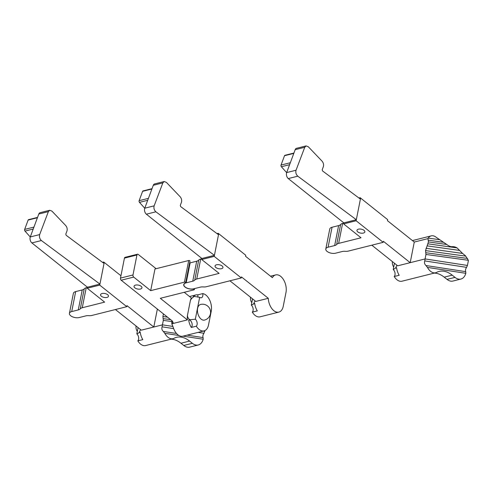 <?xml version="1.0" encoding="UTF-8"?>
<svg xmlns="http://www.w3.org/2000/svg" width="493" height="493" viewBox="0 0 493 493"><rect width="100%" height="100%" fill="white"/><g stroke="black" fill="none" stroke-linecap="round" stroke-linejoin="round"><path stroke-width="0.74" d="M115.43 309.536L141.3 330.168L162.425 324.862L162.098 326.834C161.525 328.615 161.944 330.156 163.343 331.456L164.791 333.323A12.091 7.259 75.9 0 0 172.981 338.685A12.091 7.259 75.9 0 0 173.949 338.315A31.743 19.061 -104.1 0 1 176.494 337.348A31.743 19.061 -104.1 0 1 189.577 341.07L192.375 343.301L183.76 345.464A14.285 8.578 75.9 0 0 189.645 347.14L198.266 344.977A14.285 8.578 75.9 0 0 203.19 339.239L203.091 337.582C202.58 336.343 202.863 334.913 203.942 333.28L204.959 330.563M183.76 345.464L180.962 343.233L189.577 341.07M171.059 339.166A31.743 19.061 -104.1 0 1 180.962 343.233M87.378 287.474L86.22 287.77A6.347 3.137 -168.8 0 0 84.223 288.855A6.347 3.137 11.2 0 1 82.226 289.946L78.27 309.924L71.719 311.57A6.156 3.044 -168.8 0 0 69.421 313.357A6.156 3.044 -168.8 0 0 72.545 316.833A6.156 3.044 -168.8 0 0 79.207 317.541L85.874 315.871A6.347 3.137 -168.8 0 1 88.857 315.662A6.347 3.137 11.2 0 0 91.846 315.458L126.8 306.683L127.003 305.654L153.804 327.025L157.359 309.068M163.436 313.905L162.9 316.531L163.312 320.382L162.425 324.862M192.375 343.301A14.285 8.578 75.9 0 0 198.266 344.977M102.519 262.338L103.709 262.042L104.226 262.424L99.937 284.079L41.4 240.541C39.668 238.895 39.089 236.905 39.668 234.582L48.369 211.626L49.719 210.258L40.106 212.674A4.03 2.422 75.9 0 0 38.805 214.024L30.283 236.936A4.03 2.422 75.9 0 0 31.885 242.926L87.434 287.216L87.23 288.245L104.639 302.129L82.263 307.743L86.22 287.77M82.226 289.946L75.675 291.591A6.156 3.044 -168.8 0 0 73.377 293.378L69.421 313.357M78.27 309.924A6.347 3.137 -168.8 0 0 80.267 308.834A6.347 3.137 11.2 0 1 82.263 307.743M87.23 288.245L99.734 285.108L126.8 306.683M102.063 293.52A4.03 1.99 11.2 0 1 106.426 293.982A4.03 1.99 11.2 0 1 108.466 296.256A4.03 1.99 11.2 0 1 106.963 297.427A4.03 1.99 11.2 0 1 102.599 296.965A4.03 1.99 11.2 0 1 100.56 294.691A4.03 1.99 11.2 0 1 102.063 293.52M120.951 275.76L104.226 262.424M140.203 332.171A12.091 7.259 75.9 0 0 142.816 339.622L137.812 340.873A4.03 2.422 75.9 0 0 138.625 337.446A4.03 2.422 75.9 0 0 136.826 333.909L140.203 332.171M140.554 329.57L139.186 332.43M172.981 338.685L145.608 345.556A12.091 7.259 -104.1 0 1 137.812 340.873M136.826 333.909L138.077 327.592M30.264 236.985L25.001 231.094A1.208 0.727 -104.1 0 1 24.65 229.418L28.126 220.069A1.208 0.727 -104.1 0 1 28.52 219.662L37.548 217.395M49.719 210.258L51.931 211.127L65.686 225.511C67.085 227.224 67.504 229.072 66.956 231.057L65.803 234.095L66.148 235.29L103.505 263.071L103.709 262.042M87.434 287.216L99.937 284.079L99.734 285.108M164.224 181.516L154.586 183.938A4.03 2.422 75.9 0 0 153.28 185.294L144.763 208.2A4.03 2.422 75.9 0 0 146.366 214.196L201.908 258.48L201.705 259.515L219.114 273.393L196.738 279.013L200.694 259.035A6.347 3.137 -168.8 0 0 198.697 260.125A6.347 3.137 11.2 0 1 196.707 261.21L190.15 262.855A6.156 3.044 -168.8 0 0 189.583 263.028M201.859 258.745L200.694 259.035M196.707 261.21L192.751 281.189A6.347 3.137 -168.8 0 0 194.747 280.098A6.347 3.137 11.2 0 1 196.738 279.013M192.751 281.189L186.194 282.834A6.156 3.044 -168.8 0 0 183.901 284.627A6.156 3.044 -168.8 0 0 187.02 288.097A6.156 3.044 -168.8 0 0 193.687 288.806L200.349 287.136A6.347 3.137 -168.8 0 1 203.338 286.932A6.347 3.137 11.2 0 0 206.327 286.723L241.274 277.953L241.478 276.918L268.284 298.296A12.091 7.259 75.9 0 0 278.841 312.112A12.091 7.259 75.9 0 0 283.253 306.252L285.977 292.503A12.091 7.259 75.9 0 0 283.672 279.925A12.091 7.259 75.9 0 0 275.679 274.909A12.091 7.259 75.9 0 0 272.37 277.67L245.563 256.298L245.767 255.269L218.701 233.688L214.418 255.343L155.874 211.805C154.149 210.16 153.569 208.175 154.143 205.846L162.85 182.891L164.2 181.523L166.412 182.392L180.167 196.775C181.56 198.488 181.985 200.337 181.436 202.321L180.284 205.365L180.629 206.555L217.98 234.335L218.189 233.306L218.701 233.688M201.705 259.515L214.215 256.372L241.274 277.953M216.538 264.784A4.03 1.99 11.2 0 1 220.901 265.252A4.03 1.99 11.2 0 1 222.947 267.52A4.03 1.99 11.2 0 1 221.443 268.697A4.03 1.99 11.2 0 1 217.08 268.229A4.03 1.99 11.2 0 1 215.04 265.955A4.03 1.99 11.2 0 1 216.538 264.784M217 233.602L218.189 233.306M229.911 280.807L255.781 301.433L268.284 298.296M254.684 303.441A12.091 7.259 75.9 0 0 257.297 310.886L252.293 312.143A4.03 2.422 75.9 0 0 253.106 308.71A4.03 2.422 75.9 0 0 251.301 305.179L254.684 303.441M278.841 312.112L260.082 316.82A12.091 7.259 -104.1 0 1 252.293 312.143M255.029 300.835L253.667 303.694M251.301 305.179L252.552 298.863M144.745 208.256L139.476 202.358A1.208 0.727 -104.1 0 1 139.131 200.688L142.606 191.333A1.208 0.727 -104.1 0 1 142.995 190.927L152.029 188.665M201.908 258.48L214.418 255.343L214.215 256.372M124.439 258.122L136.949 254.98A1.59 0.955 -104.1 0 1 137.529 254.209L125.019 257.352A1.59 0.955 75.9 0 0 124.439 258.122L120.489 278.101A1.59 0.955 75.9 0 0 121.186 280.221L172.279 320.955L173.16 322.607L171.798 323.809L187.389 319.895L160.305 298.302L194.045 289.829A0.795 0.394 11.2 0 0 194.341 289.601A0.795 0.394 11.2 0 0 193.576 289.052A1.109 0.548 11.2 0 0 193.016 289.04A6.329 3.131 -168.8 0 1 186.539 287.98A6.329 3.131 -168.8 0 1 183.729 284.59A6.329 3.131 -168.8 0 1 185.399 282.97A1.109 0.548 11.2 0 0 185.676 282.748A0.795 0.394 11.2 0 0 185.688 282.705L189.978 261.05A0.795 0.394 -168.8 0 0 189.571 260.606A0.795 0.394 -168.8 0 0 188.714 260.514L184.425 282.162A0.795 0.394 11.2 0 1 185.288 282.255A0.795 0.394 11.2 0 1 185.688 282.705M137.529 254.209A1.59 0.955 -104.1 0 1 138.182 254.4L156.115 268.697M136.949 254.98L132.993 274.958L120.489 278.101M121.186 280.221L133.689 277.084A1.59 0.955 -104.1 0 1 132.993 274.958M133.689 277.084L150.685 290.636L154.975 268.981L188.714 260.514M184.425 282.162L150.685 290.636M135.544 285.114A4.03 1.99 -168.8 0 0 134.041 286.285A4.03 1.99 -168.8 0 0 136.086 288.559A4.03 1.99 -168.8 0 0 140.45 289.027A4.03 1.99 -168.8 0 0 141.947 287.85A4.03 1.99 -168.8 0 0 139.907 285.576A4.03 1.99 -168.8 0 0 135.544 285.114M172.112 320.826L171.792 323.802M171.774 322.693L172.014 320.746M204.102 330.877A12.091 7.259 -104.1 0 1 196.306 326.193A4.03 2.422 75.9 0 0 197.12 322.761A4.03 2.422 75.9 0 0 195.32 319.23L199.665 297.297A4.03 2.422 75.9 0 0 201.323 297.772A4.03 2.422 75.9 0 0 202.765 293.594A12.091 7.259 -104.1 0 1 211.232 311.262L208.508 325.01A12.091 7.259 -104.1 0 1 204.102 330.877L182.878 336.201A12.091 7.259 75.9 0 1 173.061 326.884L171.798 323.809M184.216 292.3L191.37 298A12.091 7.259 75.9 0 0 190.267 301.1L187.55 314.848C187.235 316.543 187.95 318.176 189.706 319.747L188.69 320A12.091 7.259 75.9 0 0 191.302 327.451L196.306 326.193M187.55 314.848A12.091 7.259 75.9 0 0 187.389 319.895M202.765 293.594L197.761 294.851A12.091 7.259 75.9 0 0 195.931 294.925A12.091 7.259 75.9 0 0 193.311 296.669L194.328 296.41C191.98 297.846 190.625 299.411 190.267 301.1M185.695 282.655L189.959 261.099A0.795 0.394 -168.8 0 0 189.978 261.05M200.552 304.452A8.061 4.844 75.9 0 0 197.822 313.449A8.061 4.844 75.9 0 0 204.478 320.093A8.061 8.061 0 0 0 210.425 313.838A8.061 8.061 0 0 0 200.552 304.452M195.32 319.23L189.706 319.747M194.328 296.41L199.665 297.297M197.773 297.156A4.03 2.422 75.9 0 0 197.761 294.851M191.302 327.451A4.03 2.422 75.9 0 0 191.808 322.749A4.03 2.422 75.9 0 0 188.69 320M371.814 245.187L397.685 265.813L410.188 262.677L414.274 242.051L427.949 238.624L428.429 241.921L425.539 250.61L425.946 254.462L424.732 260.914C424.165 262.695 424.578 264.236 425.977 265.536L427.425 267.403A12.091 7.259 75.9 0 0 435.615 272.765A12.091 7.259 75.9 0 0 436.588 272.395A31.743 19.061 -104.1 0 1 439.127 271.427A31.743 19.061 -104.1 0 1 452.217 275.149L455.014 277.38A14.285 8.578 75.9 0 0 460.9 279.056A14.285 8.578 75.9 0 0 465.823 273.313L465.725 271.655C465.219 270.423 465.503 268.993 466.581 267.36L467.432 265.444L468.239 261.364A4.764 2.859 75.9 0 0 468.35 260.286L465.706 256.132L425.539 250.61M425.995 248.299L462.57 253.433L457.079 247.911A17.458 10.482 75.9 0 0 452.352 246.673A14.285 8.578 -104.1 0 1 447.324 244.861L436.305 237.367A12.091 7.259 75.9 0 0 431.221 235.87A12.091 7.259 75.9 0 0 428.232 238.107L427.949 238.624M343.763 223.126L342.598 223.415A6.347 3.137 -168.8 0 0 340.608 224.506A6.347 3.137 11.2 0 1 338.611 225.597L334.655 245.569L328.098 247.215A6.156 3.044 -168.8 0 0 325.805 249.008A6.156 3.044 -168.8 0 0 328.923 252.478A6.156 3.044 -168.8 0 0 335.591 253.192L342.253 251.516A6.347 3.137 -168.8 0 1 345.242 251.313A6.347 3.137 11.2 0 0 348.231 251.11L383.178 242.334L383.381 241.305L410.188 262.677L425.058 258.942M396.933 265.216L395.571 268.075L396.588 267.822A12.091 7.259 75.9 0 0 399.201 275.267L394.197 276.524A4.03 2.422 75.9 0 0 395.01 273.091A4.03 2.422 75.9 0 0 393.211 269.56L394.455 263.244M435.615 272.765L401.986 281.207A12.091 7.259 -104.1 0 1 394.197 276.524M322.071 161.162C323.463 162.875 323.889 164.724 323.34 166.708L322.188 169.746L322.533 170.935L359.89 198.716L360.093 197.687L360.611 198.075L356.322 219.724L297.784 176.186C296.053 174.54 295.473 172.556 296.046 170.227L304.754 147.271L306.104 145.91L308.316 146.772L322.071 161.162M306.128 145.903L296.49 148.319A4.03 2.422 75.9 0 0 295.184 149.675L286.667 172.581A4.03 2.422 75.9 0 0 288.269 178.577L343.812 222.867L356.322 219.724L356.119 220.753L383.178 242.334M343.812 222.867L343.609 223.896L356.119 220.753M363.347 233.078A4.03 1.99 11.2 0 1 358.984 232.61A4.03 1.99 11.2 0 1 356.944 230.342A4.03 1.99 11.2 0 1 358.442 229.165A4.03 1.99 11.2 0 1 362.805 229.633A4.03 1.99 11.2 0 1 364.851 231.907A4.03 1.99 11.2 0 1 363.347 233.078M358.904 197.989L360.093 197.687M286.649 172.636L281.38 166.739A1.208 0.727 -104.1 0 1 281.035 165.069L284.51 155.72A1.208 0.727 -104.1 0 1 284.899 155.313L293.933 153.046M393.211 269.56L395.571 268.075M414.274 242.051L387.467 220.679L387.671 219.65L360.611 198.075M334.655 245.569A6.347 3.137 -168.8 0 0 336.651 244.485A6.347 3.137 11.2 0 1 338.642 243.394L342.598 223.415M343.609 223.896L361.024 237.78L338.642 243.394M338.611 225.597L332.054 227.242A6.156 3.044 -168.8 0 0 329.762 229.029L325.805 249.008M434.321 273.091A31.743 19.061 -104.1 0 1 444.224 277.158L447.022 279.383A14.285 8.578 75.9 0 0 452.907 281.059L460.9 279.056M462.57 253.433L464.917 255.306A4.764 2.859 -104.1 0 1 465.706 256.132M163.362 314.22L163.922 314.3M163.312 320.382L171.872 321.559M170.658 319.667L163.128 318.632M204.798 331.364L203.159 331.111M172.932 326.458L162.425 324.838M162.098 326.834L173.647 328.615M198.1 332.381L203.942 333.28M164.791 333.323L178.947 335.505M183.106 336.146L203.19 339.239M203.091 337.582L187.161 335.129M176.543 333.49L163.343 331.456M167.521 317.165L162.9 316.531M84.223 288.855L80.267 308.834M71.719 311.57L75.675 291.591M33.222 229.029L25.001 231.094M37.425 217.733L28.126 220.069M33.943 227.088L24.65 229.418M31.885 242.926L41.4 240.541M30.283 236.936L39.668 234.582M38.805 214.024L48.369 211.626M198.697 260.125L194.747 280.098M186.194 282.834L190.15 262.855M147.703 200.294L139.476 202.358M151.899 189.004L142.606 191.333M148.424 198.352L139.131 200.688M146.366 214.196L155.874 211.805M144.763 208.2L154.143 205.846M153.28 185.294L162.85 182.891M295.184 149.675L304.754 147.271M286.667 172.581L296.046 170.227M288.269 178.577L297.784 176.186M290.328 162.733L281.035 165.069M289.607 164.674L281.38 166.739M293.81 153.385L284.51 155.72M340.608 224.506L336.651 244.485M328.098 247.215L332.054 227.242M444.224 277.158L452.217 275.149M455.014 277.38L447.022 279.383M428.429 241.921L446.886 244.51M443.373 242.297L428.244 240.171M457.079 247.911L428.047 243.838M427.117 245.865L459.698 250.438M425.946 254.462L468.35 260.286M467.543 258.449L425.761 252.712M467.432 265.444L425.065 258.917M424.732 260.914L466.581 267.36M427.425 267.403L465.823 273.313M465.725 271.655L425.977 265.536M439.158 239.641L428.232 238.107M136.019 325.959A8.061 8.061 0 0 0 137.319 331.432M183.901 284.627L184.043 283.913M270.521 276.203L275.679 274.909M250.499 297.224A8.061 8.061 0 0 0 251.794 302.696M189.528 296.533L195.931 294.925M194.538 288.596L194.341 289.601M412.425 240.584L431.221 235.87M392.403 261.604A8.061 8.061 0 0 0 393.697 267.077"/></g></svg>
